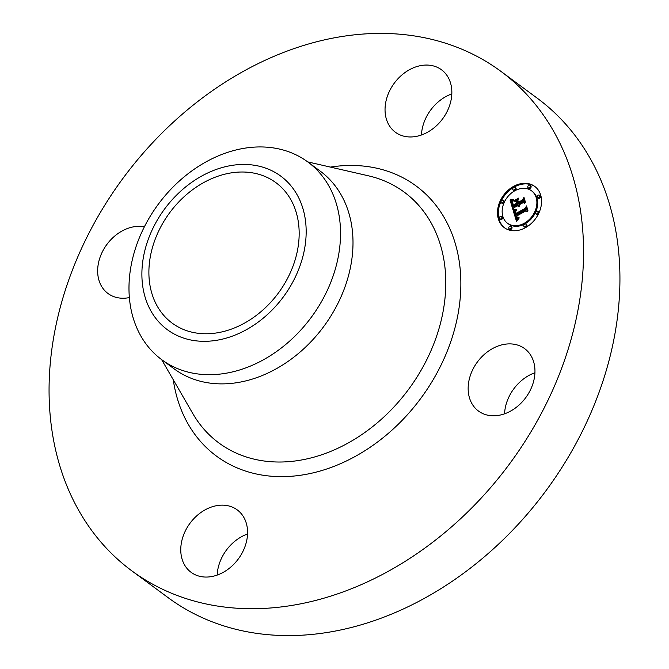 <?xml version="1.0" encoding="UTF-8"?>
<svg xmlns="http://www.w3.org/2000/svg" width="669" height="669" viewBox="0 0 669 669"><rect width="100%" height="100%" fill="white"/><g stroke="black" fill="none" stroke-linecap="round" stroke-linejoin="round"><path stroke-width="1" d="M504.568 413.818A38.819 30.038 126.5 0 1 520.005 381.915A38.819 30.038 126.5 0 1 534.924 372.733M483.62 355.038A38.819 30.038 126.5 0 1 524.621 348.616A38.819 30.038 126.5 0 1 519.495 404.636A38.819 30.038 126.5 0 1 478.494 411.059A38.819 30.038 126.5 0 1 483.62 355.038M500.822 71.299L537.207 98.176A310.525 240.296 126.5 0 1 578.1 139.612A310.525 240.296 126.5 0 1 522.313 519.788A310.525 240.296 126.5 0 1 168.178 597.701L131.793 570.824A310.525 240.296 126.5 0 1 90.9 529.388A310.525 240.296 126.5 0 1 146.687 149.212A310.525 240.296 126.5 0 1 500.822 71.299A310.525 240.296 126.5 0 1 541.714 112.735A310.525 240.296 126.5 0 1 485.928 492.911A310.525 240.296 126.5 0 1 131.793 570.824M217.182 575.089A38.819 30.038 126.5 0 1 247.538 534.004M421.462 134.996A38.819 30.038 126.5 0 1 451.818 93.911M287.402 194.311A87.313 67.561 126.5 0 1 271.723 301.209A87.313 67.561 126.5 0 1 172.15 323.11A87.313 67.561 126.5 0 1 160.652 311.461A87.313 67.561 126.5 0 1 176.332 204.572A87.313 67.561 126.5 0 1 275.904 182.662A87.313 67.561 126.5 0 1 287.402 194.311M224.349 166.957A95.458 73.874 -53.5 0 0 141.887 273.822A95.458 73.874 -53.5 0 0 223.705 338.815A95.458 73.874 -53.5 0 0 306.168 231.951A95.458 73.874 -53.5 0 0 224.349 166.957M234.351 371.462A122.92 95.115 126.5 0 1 161.722 359.679A122.92 95.115 126.5 0 1 145.533 343.281A122.92 95.115 -53.5 0 1 142.137 231.424A122.92 95.115 -53.5 0 1 235.17 150.174A122.92 95.115 126.5 0 1 307.799 161.948A122.92 95.115 126.5 0 1 323.988 178.355A122.92 95.115 -53.5 0 1 327.384 290.204A122.92 95.115 -53.5 0 1 234.351 371.462M307.799 161.948L320.25 171.155A122.92 95.115 126.5 0 1 336.44 187.554A122.92 95.115 126.5 0 1 314.363 338.046A122.92 95.115 126.5 0 1 174.183 368.887L161.722 359.679M390.27 127.06A38.819 30.038 126.5 0 1 397.244 79.536A38.819 30.038 126.5 0 1 441.515 69.793A38.819 30.038 126.5 0 1 446.624 74.978A38.819 30.038 126.5 0 1 439.65 122.494A38.819 30.038 126.5 0 1 395.387 132.236A38.819 30.038 126.5 0 1 390.27 127.06M129.376 297.58A38.819 30.038 126.5 0 1 107.993 293.499A38.819 30.038 126.5 0 1 113.12 237.478A38.819 30.038 126.5 0 1 144.37 226.824M242.345 515.063A38.819 30.038 126.5 0 1 235.371 562.587A38.819 30.038 126.5 0 1 191.1 572.321A38.819 30.038 126.5 0 1 185.99 567.145A38.819 30.038 126.5 0 1 192.965 519.621A38.819 30.038 126.5 0 1 237.227 509.887A38.819 30.038 126.5 0 1 242.345 515.063M525.65 227.577A25.614 19.827 126.5 0 1 504.301 227.636A25.614 19.827 126.5 0 1 498.112 207.089A25.614 19.827 126.5 0 1 513.399 186.484A25.614 19.827 126.5 0 1 534.748 186.425A25.614 19.827 126.5 0 1 540.937 206.972A25.614 19.827 126.5 0 1 525.65 227.577M535.133 186.718A25.614 19.827 -53.5 0 0 514.193 187.069A25.614 19.827 -53.5 0 0 501.357 200.767M500.964 201.595A25.614 19.827 -53.5 0 0 504.702 227.92M507.528 223.262A20.187 15.621 126.5 0 1 502.653 207.072A20.187 15.621 126.5 0 1 514.695 190.841A20.187 15.621 126.5 0 1 531.512 190.79A20.187 15.621 126.5 0 1 536.396 206.98A20.187 15.621 126.5 0 1 524.345 223.212A20.187 15.621 126.5 0 1 507.528 223.262L508.323 223.847A20.187 15.621 -53.5 0 0 525.14 223.797A20.187 15.621 -53.5 0 0 535.476 212.541M535.81 211.789A20.187 15.621 -53.5 0 0 532.307 191.376A20.187 15.621 -53.5 0 0 531.905 191.091M499.668 218.897L500.462 219.482A1.555 1.204 -53.5 0 0 502.302 216.99L501.516 216.405A1.555 1.204 126.5 0 1 499.668 218.897A1.555 1.204 126.5 0 1 501.516 216.405M513.123 189.912L513.917 190.498A1.555 1.204 -53.5 0 0 515.766 187.997L514.971 187.412A1.555 1.204 126.5 0 1 513.123 189.912A1.555 1.204 126.5 0 1 514.971 187.412M501.34 202.799A1.555 1.204 126.5 0 1 503.188 200.307A1.555 1.204 126.5 0 1 501.34 202.799L502.135 203.384A1.555 1.204 -53.5 0 0 504.025 202.849M504.359 202.097A1.555 1.204 -53.5 0 0 503.983 200.884L503.188 200.307M537.533 197.656L538.319 198.241A1.555 1.204 -53.5 0 0 540.167 195.741L539.373 195.156A1.555 1.204 126.5 0 1 537.533 197.656A1.555 1.204 126.5 0 1 539.373 195.156M528.117 187.78L528.903 188.365A1.555 1.204 -53.5 0 0 530.751 185.865L529.957 185.28A1.555 1.204 126.5 0 1 528.117 187.78A1.555 1.204 126.5 0 1 529.957 185.28M524.078 226.64L524.864 227.226A1.555 1.204 -53.5 0 0 526.712 224.734L525.918 224.148A1.555 1.204 126.5 0 1 524.078 226.64A1.555 1.204 126.5 0 1 525.918 224.148M509.084 228.773L509.878 229.358A1.555 1.204 -53.5 0 0 511.718 226.866L510.932 226.281A1.555 1.204 126.5 0 1 509.084 228.773A1.555 1.204 126.5 0 1 510.932 226.281M535.861 213.754A1.555 1.204 126.5 0 1 537.7 211.253A1.555 1.204 126.5 0 1 535.861 213.754L536.647 214.339A1.555 1.204 -53.5 0 0 538.486 213.871M538.88 213.051A1.555 1.204 -53.5 0 0 538.495 211.839L537.7 211.253M513.182 210.576L516.376 210.309L514.988 212.224L515.347 214.565L525.408 209.037L526.102 207.415L527.323 211.521L525.867 210.869L516.66 216.037L517.513 217.743L519.136 217.743L517.354 217.994L516.451 216.271L515.966 216.43L516.911 218.596L518.968 218.37L516.485 221.28L513.182 210.576L513.976 211.161L516.928 220.737M513.6 209.681L516.694 209.472L514.762 210.024L513.6 209.681L514.085 210.041M515.757 211.27L515.916 213.52L525.224 208.31L526.536 205.901L527.908 210.492L526.436 206.537L525.374 208.536L515.732 213.946L515.757 211.27M512.939 209.748L510.163 200.432L513.374 200.349L512.044 202.766L512.814 206.311L517.145 203.878L516.978 203.334L513.156 205.475L512.471 202.724L512.989 201.21L512.697 202.757L513.34 205.115L516.911 203.108L516.51 201.754L514.511 201.193L518.391 199.019L517.304 201.386L517.923 203.443L522.581 200.825L523.442 199.002L524.755 203.409L523.116 202.623L519.136 204.856L519.897 206.044L518.893 204.998L518.458 205.241L519.52 206.721L518.4 206.596L517.681 205.676L513.775 207.867L512.939 209.748M510.522 199.429L513.834 199.462L512.145 199.947L510.522 199.429L511.074 199.839M514.645 200.357L518.642 198.116L514.854 200.516M517.915 200.399L518.467 202.239L522.43 200.014L523.978 197.305L525.525 202.498L523.877 197.949L522.606 200.173L518.283 202.598L517.915 200.399M517.681 205.676L518.701 206.713L517.915 206.136M519.688 205.609L519.085 205.45M523.86 200.391L523.375 201.411L518.709 204.028L517.923 203.443M517.756 200.399L515.74 201.536M516.51 201.754L517.296 202.339L517.572 203.769M516.978 203.334L517.931 204.463L513.6 206.897L512.814 206.311M512.78 201.118L510.949 201.018L513.307 208.92M517.789 205.927L518.584 206.512M518.893 204.998L519.453 205.408M518.943 205.166L519.738 205.751M519.01 205.316L519.805 205.901M519.177 205.575L519.746 206.002M522.581 200.825L523.375 201.411M516.911 203.108L517.706 203.694M512.989 205.007L513.432 205.324M517.145 203.878L517.931 204.463M512.404 200.491L512.947 200.892M512.237 200.508L512.88 200.984M512.086 200.524L512.814 201.06M511.944 200.533L512.738 201.118M511.701 200.549L512.487 201.135M511.484 200.558L512.278 201.143M511.25 200.549L512.044 201.135M511.116 200.541L511.91 201.126M510.982 200.524L511.768 201.11M510.832 200.516L511.626 201.101M510.163 200.432L510.949 201.018M518.124 219.357L516.911 218.596M516.736 217.191L517.681 218.094L516.886 217.5M526.528 208.853L526.202 209.623L516.134 215.15L515.347 214.565M515.648 211.128L513.976 211.161M517.923 218.755L518.383 219.089M517.747 218.78L518.291 219.181M517.589 218.796L518.216 219.265M517.43 218.788L518.157 219.323M517.288 218.763L518.074 219.348M517.154 218.73L517.948 219.307M517.028 218.671L517.823 219.256M516.66 217.007L517.129 217.358M516.803 217.358L517.597 217.935M516.97 217.634L517.555 218.069M525.408 209.037L526.202 209.623M515.481 210.484L515.941 210.827M515.314 210.501L515.866 210.911M515.163 210.526L515.791 210.986M515.005 210.534L515.715 211.061M514.862 210.543L515.657 211.128M514.72 210.551L515.515 211.136M513.34 210.568L514.126 211.153M514.043 209.732L514.469 210.041M513.809 209.715L514.26 210.041M511.977 199.638L512.395 199.939M511.634 199.613L512.086 199.947M511.275 199.563L511.76 199.931M510.899 199.504L511.425 199.897M515.531 213.294L516.117 213.729M515.582 213.47L516.016 213.787M307.707 161.89L368.393 175.805A155.944 120.671 126.5 0 1 424.782 212.951A155.944 120.671 126.5 0 1 383.646 417.205A155.944 120.671 126.5 0 1 198.384 422.189A155.944 120.671 126.5 0 1 192.772 413.526L161.63 359.613M330.386 167.091A167.961 129.978 126.5 0 1 438.228 208.377A167.961 129.978 126.5 0 1 393.924 428.377A167.961 129.978 126.5 0 1 194.386 433.746A167.961 129.978 126.5 0 1 173.271 379.766M512.579 200.466L513.023 200.792M510.681 200.499L511.467 201.085M510.514 200.474L511.308 201.06M510.338 200.457L511.133 201.043M514.419 189.904L515.214 190.489M525.366 226.64L526.16 227.226M531.512 190.79L532.307 191.376"/></g></svg>
